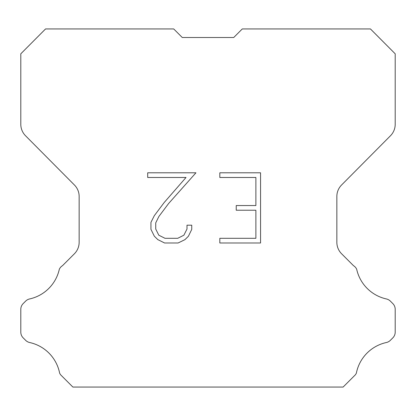 <?xml version="1.0" encoding="UTF-8"?>
<svg xmlns="http://www.w3.org/2000/svg" width="416" height="416" viewBox="0 0 416 416"><rect width="100%" height="100%" fill="white"/><g stroke="black" fill="none" stroke-linecap="round" stroke-linejoin="round"><path stroke-width="0.62" d="M182.27 37.502L233.73 37.502L182.27 37.502L233.73 37.502L182.27 37.502L233.73 37.502L182.27 37.502L233.73 37.502L182.27 37.502L233.73 37.502L182.27 37.502L233.73 37.502L182.27 37.502L233.73 37.502L182.27 37.502L233.73 37.502L182.27 37.502L233.73 37.502L182.27 37.502L233.73 37.502L182.27 37.502L233.73 37.502L182.27 37.502L233.73 37.502L182.27 37.502L233.73 37.502L182.27 37.502L233.73 37.502L182.27 37.502L233.73 37.502L182.27 37.502L233.73 37.502L182.27 37.502L233.73 37.502L182.27 37.502L233.73 37.502L182.27 37.502L233.73 37.502L182.27 37.502L233.73 37.502L182.27 37.502L233.73 37.502L182.27 37.502L233.73 37.502L182.27 37.502L233.73 37.502L182.27 37.502L233.73 37.502L182.27 37.502L233.73 37.502L182.27 37.502L233.73 37.502L182.27 37.502L233.73 37.502L182.27 37.502L233.73 37.502L182.27 37.502L233.73 37.502L182.27 37.502L233.73 37.502L242.294 28.938L370.443 28.938L395.2 53.81L395.2 124.285A16.276 16.276 0 0 1 390.473 135.756L341.578 184.995A16.276 16.276 0 0 0 336.851 196.461L336.851 242.289A16.276 16.276 0 0 0 341.619 253.796L353.506 265.689A8.138 8.138 0 0 1 356.684 269.256A39.068 39.068 0 0 0 386.381 298.948A8.138 8.138 0 0 1 390.374 301.137L392.818 303.581A8.138 8.138 0 0 1 395.2 309.332L395.2 332.114A8.138 8.138 0 0 1 392.818 337.87L390.146 340.538A8.138 8.138 0 0 1 386.183 342.56A39.068 39.068 0 0 0 356.372 373.11A7.842 7.842 0 0 1 355.248 374.925L343.112 387.062L72.888 387.062L60.752 374.925A7.842 7.842 0 0 1 59.628 373.11A39.068 39.068 0 0 0 29.817 342.56A8.138 8.138 0 0 1 25.854 340.538L23.182 337.87A8.138 8.138 0 0 1 20.8 332.114L20.8 309.332A8.138 8.138 0 0 1 23.182 303.581L25.626 301.137A8.138 8.138 0 0 1 29.619 298.948A39.068 39.068 0 0 0 59.316 269.256A8.138 8.138 0 0 1 62.494 265.689L74.381 253.796A16.276 16.276 0 0 0 79.149 242.289L79.149 196.461A16.276 16.276 0 0 0 74.422 184.995L25.527 135.756A16.276 16.276 0 0 1 20.8 124.285L20.8 53.81L45.557 28.938L173.706 28.938L182.27 37.502M255.882 238.311L255.882 210.231L236.231 210.231L236.231 205.551L255.882 205.551L255.882 177.476L219.825 177.476L219.825 172.796L260.562 172.796L260.562 242.991L219.825 242.991L219.825 238.311L255.882 238.311M191.745 225.191L191.745 229.398L188.412 236.252L184.938 239.658L178.084 242.991L164.601 242.991L157.794 239.606L154.32 236.179L150.94 229.325L150.94 222.378L154.32 215.665L164.237 202.462L186.035 177.476L147.696 177.476L147.696 172.796L195.952 172.796L168.626 203.497L158.891 216.466L155.735 222.872L155.735 229.034L158.798 235.206L165.012 238.311L177.715 238.311L183.888 235.196L186.992 229.034L186.992 225.191L191.745 225.191"/></g></svg>
